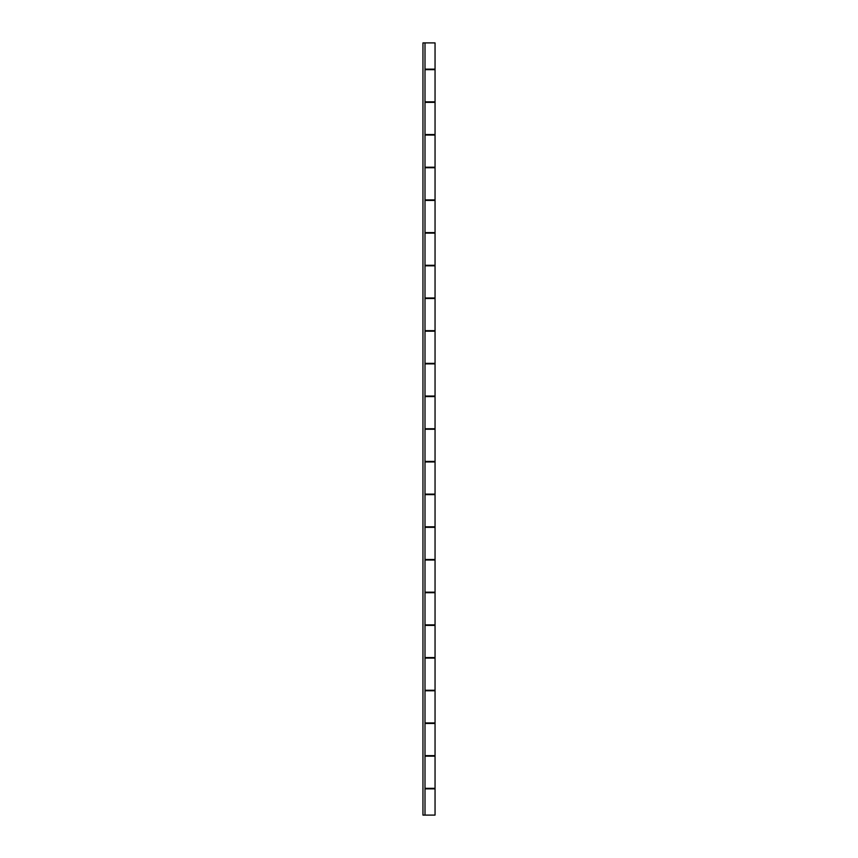 <?xml version="1.0" encoding="UTF-8"?>
<svg xmlns="http://www.w3.org/2000/svg" width="858" height="858" viewBox="0 0 858 858"><rect width="100%" height="100%" fill="white"/><g stroke="black" fill="none" stroke-linecap="round" stroke-linejoin="round"><path stroke-width="1.29" d="M425.01 788.845L435.049 788.845L435.049 815.1L422.951 815.1L422.951 42.9L435.049 42.9L435.049 69.155L425.01 69.155M425.01 755.641L435.049 755.641L435.049 723.466L425.01 723.466M425.01 690.261L435.049 690.261L435.049 658.086L425.01 658.086M425.01 624.881L435.049 624.881L435.049 592.706L425.01 592.706M425.01 559.502L435.049 559.502L435.049 527.327L425.01 527.327M425.01 494.122L435.049 494.122L435.049 461.947L425.01 461.947M425.01 428.743L435.049 428.743L435.049 396.568L425.01 396.568M425.01 363.363L435.049 363.363L435.049 331.188L425.01 331.188M425.01 297.983L435.049 297.983L435.049 265.808L425.01 265.808M425.01 232.604L435.049 232.604L435.049 200.429L425.01 200.429M425.01 167.224L435.049 167.224L435.049 135.049L425.01 135.049M425.01 101.845L435.049 101.845L435.049 69.67L425.01 69.67M425.01 722.951L435.049 722.951L435.049 690.776L425.01 690.776M425.01 657.571L435.049 657.571L435.049 625.396L425.01 625.396M425.01 592.192L435.049 592.192L435.049 560.017L425.01 560.017M425.01 526.812L435.049 526.812L435.049 494.637L425.01 494.637M425.01 788.33L435.049 788.33L435.049 756.155L425.01 756.155M425.01 396.053L435.049 396.053L435.049 363.878L425.01 363.878M425.01 330.673L435.049 330.673L435.049 298.498L425.01 298.498M425.01 265.294L435.049 265.294L435.049 233.119L425.01 233.119M425.01 199.914L435.049 199.914L435.049 167.739L425.01 167.739M425.01 134.534L435.049 134.534L435.049 102.359L425.01 102.359M425.01 815.1L425.01 42.9M425.01 461.432L435.049 461.432L435.049 429.257L425.01 429.257"/></g></svg>

